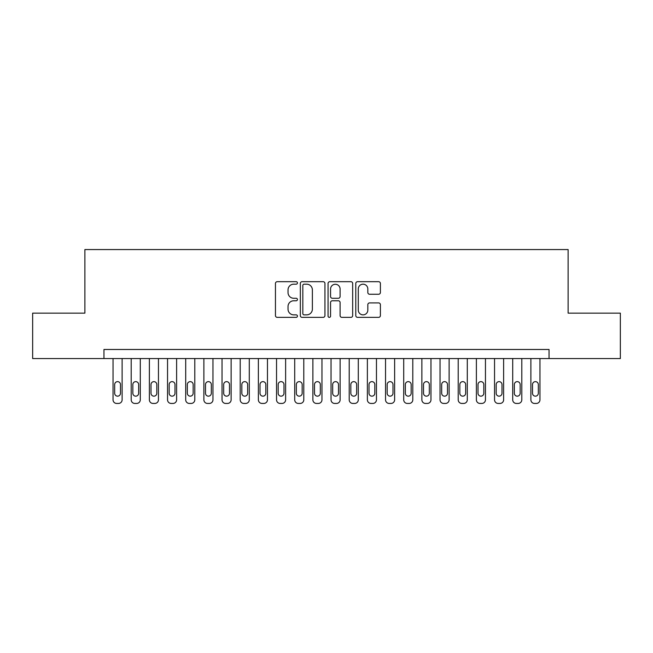 <?xml version="1.0" encoding="UTF-8"?>
<svg xmlns="http://www.w3.org/2000/svg" width="653" height="653" viewBox="0 0 653 653"><rect width="100%" height="100%" fill="white"/><g stroke="black" fill="none" stroke-linecap="round" stroke-linejoin="round"><path stroke-width="0.98" d="M297.433 282.937A1.249 1.249 0 0 0 296.184 281.688L277.239 281.688A1.779 1.779 0 0 0 275.452 283.475L275.452 315.57A1.779 1.779 0 0 0 277.239 317.358L296.184 317.358A1.249 1.249 0 0 0 297.433 316.109A1.249 1.249 0 0 0 296.184 314.86L293.736 314.86A5.706 5.706 0 0 1 288.03 309.155L288.03 306.477A5.706 5.706 0 0 1 293.736 300.772L296.184 300.772A1.249 1.249 0 0 0 297.433 299.523A1.249 1.249 0 0 0 296.184 298.274L293.736 298.274A5.706 5.706 0 0 1 288.03 292.568L288.03 289.891A5.706 5.706 0 0 1 293.736 284.186L296.184 284.186A1.249 1.249 0 0 0 297.433 282.937M378.618 294.258A1.779 1.779 0 0 0 380.397 292.479L380.397 283.475A1.779 1.779 0 0 0 378.618 281.688L357.575 281.688A1.779 1.779 0 0 0 355.787 283.475L355.787 315.57A1.779 1.779 0 0 0 357.575 317.358L378.618 317.358A1.779 1.779 0 0 0 380.397 315.57L380.397 304.69A1.779 1.779 0 0 0 378.618 302.91L369.606 302.91A1.779 1.779 0 0 0 367.827 304.69L367.827 310.085A4.767 4.767 0 0 1 363.052 314.86A4.767 4.767 0 0 1 358.285 310.085L358.285 288.961A4.767 4.767 0 0 1 363.052 284.186A4.767 4.767 0 0 1 367.827 288.961L367.827 292.479A1.779 1.779 0 0 0 369.606 294.258L378.618 294.258M103.958 358.562L32.65 358.562L32.65 313.146L84.882 313.146L84.882 249.56L568.118 249.56L568.118 313.146L620.35 313.146L620.35 358.562L549.042 358.562L549.042 349.477L103.958 349.477L103.958 358.562L549.042 358.562M324.941 283.475A1.779 1.779 0 0 0 323.153 281.688L302.119 281.688A1.779 1.779 0 0 0 300.331 283.475L300.331 315.57A1.779 1.779 0 0 0 302.119 317.358L323.153 317.358A1.779 1.779 0 0 0 324.941 315.57L324.941 283.475M329.847 281.688L350.881 281.688A1.779 1.779 0 0 1 352.669 283.475L352.669 315.57A1.779 1.779 0 0 1 350.881 317.358L341.878 317.358A1.779 1.779 0 0 1 340.099 315.57L340.099 302.551A1.779 1.779 0 0 0 338.311 300.772L332.336 300.772A1.779 1.779 0 0 0 330.557 302.551L330.557 316.109A1.249 1.249 0 0 1 329.308 317.358A1.249 1.249 0 0 1 328.059 316.109L328.059 283.475A1.779 1.779 0 0 1 329.847 281.688M304.078 284.186A1.249 1.249 0 0 0 302.829 285.434L302.829 313.611A1.249 1.249 0 0 0 304.078 314.86L306.665 314.86A5.706 5.706 0 0 0 312.371 309.155L312.371 289.891A5.706 5.706 0 0 0 306.665 284.186L304.078 284.186M340.099 289.042A4.767 4.767 0 0 0 335.324 284.275A4.767 4.767 0 0 0 330.557 289.042L330.557 296.495A1.779 1.779 0 0 0 332.336 298.274L338.311 298.274A1.779 1.779 0 0 0 340.099 296.495L340.099 289.042M122.119 358.562L122.119 399.807A3.632 3.632 90.1 0 1 118.487 403.44L116.675 403.44A3.632 3.632 90.1 0 1 113.042 399.807L113.042 358.562M120.487 393.261L120.487 384.544A2.906 2.906 90.1 0 0 117.581 381.638A2.906 2.906 90.1 0 0 114.675 384.544L114.675 393.261A2.906 2.906 90.1 0 0 117.581 396.167A2.906 2.906 90.1 0 0 120.487 393.261M140.289 358.562L140.289 399.807A3.632 3.632 90.1 0 1 136.657 403.44L134.836 403.44A3.632 3.632 90.1 0 1 131.204 399.807L131.204 358.562M138.656 393.261L138.656 384.544A2.906 2.906 90.1 0 0 135.751 381.638A2.906 2.906 90.1 0 0 132.837 384.544L132.837 393.261A2.906 2.906 90.1 0 0 135.751 396.167A2.906 2.906 90.1 0 0 138.656 393.261M158.459 358.562L158.459 399.807A3.632 3.632 90.1 0 1 154.826 403.44L153.006 403.44A3.632 3.632 90.1 0 1 149.374 399.807L149.374 358.562M156.818 393.261L156.818 384.544A2.906 2.906 90.1 0 0 153.912 381.638A2.906 2.906 90.1 0 0 151.006 384.544L151.006 393.261A2.906 2.906 90.1 0 0 153.912 396.167A2.906 2.906 90.1 0 0 156.818 393.261M176.62 358.562L176.62 399.807A3.632 3.632 90.1 0 1 172.988 403.44L171.176 403.44A3.632 3.632 90.1 0 1 167.543 399.807L167.543 358.562M174.988 393.261L174.988 384.544A2.906 2.906 90.1 0 0 172.082 381.638A2.906 2.906 90.1 0 0 169.176 384.544L169.176 393.261A2.906 2.906 90.1 0 0 172.082 396.167A2.906 2.906 90.1 0 0 174.988 393.261M194.79 358.562L194.79 399.807A3.632 3.632 90.1 0 1 191.158 403.44L189.337 403.44A3.632 3.632 90.1 0 1 185.705 399.807L185.705 358.562M193.157 393.261L193.157 384.544A2.906 2.906 90.1 0 0 190.252 381.638A2.906 2.906 90.1 0 0 187.338 384.544L187.338 393.261A2.906 2.906 90.1 0 0 190.252 396.167A2.906 2.906 90.1 0 0 193.157 393.261M212.96 358.562L212.96 399.807A3.632 3.632 90.1 0 1 209.327 403.44L207.507 403.44A3.632 3.632 90.1 0 1 203.875 399.807L203.875 358.562M211.319 393.261L211.319 384.544A2.906 2.906 90.1 0 0 208.413 381.638A2.906 2.906 90.1 0 0 205.507 384.544L205.507 393.261A2.906 2.906 90.1 0 0 208.413 396.167A2.906 2.906 90.1 0 0 211.319 393.261M231.121 358.562L231.121 399.807A3.632 3.632 90.1 0 1 227.489 403.44L225.677 403.44A3.632 3.632 90.1 0 1 222.036 399.807L222.036 358.562M229.489 393.261L229.489 384.544A2.906 2.906 90.1 0 0 226.583 381.638A2.906 2.906 90.1 0 0 223.677 384.544L223.677 393.261A2.906 2.906 90.1 0 0 226.583 396.167A2.906 2.906 90.1 0 0 229.489 393.261M249.291 358.562L249.291 399.807A3.632 3.632 90.1 0 1 245.659 403.44L243.838 403.44A3.632 3.632 90.1 0 1 240.206 399.807L240.206 358.562M247.658 393.261L247.658 384.544A2.906 2.906 90.1 0 0 244.753 381.638A2.906 2.906 90.1 0 0 241.839 384.544L241.839 393.261A2.906 2.906 90.1 0 0 244.753 396.167A2.906 2.906 90.1 0 0 247.658 393.261M267.461 358.562L267.461 399.807A3.632 3.632 90.1 0 1 263.82 403.44L262.008 403.44A3.632 3.632 90.1 0 1 258.376 399.807L258.376 358.562M265.82 393.261L265.82 384.544A2.906 2.906 90.1 0 0 262.914 381.638A2.906 2.906 90.1 0 0 260.008 384.544L260.008 393.261A2.906 2.906 90.1 0 0 262.914 396.167A2.906 2.906 90.1 0 0 265.82 393.261M285.622 358.562L285.622 399.807A3.632 3.632 90.1 0 1 281.99 403.44L280.178 403.44A3.632 3.632 90.1 0 1 276.537 399.807L276.537 358.562M283.99 393.261L283.99 384.544A2.906 2.906 90.1 0 0 281.084 381.638A2.906 2.906 90.1 0 0 278.178 384.544L278.178 393.261A2.906 2.906 90.1 0 0 281.084 396.167A2.906 2.906 90.1 0 0 283.99 393.261M303.792 358.562L303.792 399.807A3.632 3.632 90.1 0 1 300.16 403.44L298.339 403.44A3.632 3.632 90.1 0 1 294.707 399.807L294.707 358.562M302.159 393.261L302.159 384.544A2.906 2.906 90.1 0 0 299.254 381.638A2.906 2.906 90.1 0 0 296.34 384.544L296.34 393.261A2.906 2.906 90.1 0 0 299.254 396.167A2.906 2.906 90.1 0 0 302.159 393.261M321.962 358.562L321.962 399.807A3.632 3.632 90.1 0 1 318.321 403.44L316.509 403.44A3.632 3.632 90.1 0 1 312.877 399.807L312.877 358.562M320.321 393.261L320.321 384.544A2.906 2.906 90.1 0 0 317.415 381.638A2.906 2.906 90.1 0 0 314.509 384.544L314.509 393.261A2.906 2.906 90.1 0 0 317.415 396.167A2.906 2.906 90.1 0 0 320.321 393.261M340.123 358.562L340.123 399.807A3.632 3.632 90.1 0 1 336.491 403.44L334.679 403.44A3.632 3.632 90.1 0 1 331.038 399.807L331.038 358.562M338.491 393.261L338.491 384.544A2.906 2.906 90.1 0 0 335.585 381.638A2.906 2.906 90.1 0 0 332.679 384.544L332.679 393.261A2.906 2.906 90.1 0 0 335.585 396.167A2.906 2.906 90.1 0 0 338.491 393.261M358.293 358.562L358.293 399.807A3.632 3.632 90.1 0 1 354.661 403.44L352.84 403.44A3.632 3.632 90.1 0 1 349.208 399.807L349.208 358.562M356.66 393.261L356.66 384.544A2.906 2.906 90.1 0 0 353.746 381.638A2.906 2.906 90.1 0 0 350.841 384.544L350.841 393.261A2.906 2.906 90.1 0 0 353.746 396.167A2.906 2.906 90.1 0 0 356.66 393.261M376.463 358.562L376.463 399.807A3.632 3.632 90.1 0 1 372.822 403.44L371.01 403.44A3.632 3.632 90.1 0 1 367.378 399.807L367.378 358.562M374.822 393.261L374.822 384.544A2.906 2.906 90.1 0 0 371.916 381.638A2.906 2.906 90.1 0 0 369.01 384.544L369.01 393.261A2.906 2.906 90.1 0 0 371.916 396.167A2.906 2.906 90.1 0 0 374.822 393.261M394.624 358.562L394.624 399.807A3.632 3.632 90.1 0 1 390.992 403.44L389.18 403.44A3.632 3.632 90.1 0 1 385.539 399.807L385.539 358.562M392.992 393.261L392.992 384.544A2.906 2.906 90.1 0 0 390.086 381.638A2.906 2.906 90.1 0 0 387.18 384.544L387.18 393.261A2.906 2.906 90.1 0 0 390.086 396.167A2.906 2.906 90.1 0 0 392.992 393.261M412.794 358.562L412.794 399.807A3.632 3.632 90.1 0 1 409.162 403.44L407.341 403.44A3.632 3.632 90.1 0 1 403.709 399.807L403.709 358.562M411.161 393.261L411.161 384.544A2.906 2.906 90.1 0 0 408.247 381.638A2.906 2.906 90.1 0 0 405.342 384.544L405.342 393.261A2.906 2.906 90.1 0 0 408.247 396.167A2.906 2.906 90.1 0 0 411.161 393.261M430.964 358.562L430.964 399.807A3.632 3.632 90.1 0 1 427.323 403.44L425.511 403.44A3.632 3.632 90.1 0 1 421.879 399.807L421.879 358.562M429.323 393.261L429.323 384.544A2.906 2.906 90.1 0 0 426.417 381.638A2.906 2.906 90.1 0 0 423.511 384.544L423.511 393.261A2.906 2.906 90.1 0 0 426.417 396.167A2.906 2.906 90.1 0 0 429.323 393.261M449.125 358.562L449.125 399.807A3.632 3.632 90.1 0 1 445.493 403.44L443.673 403.44A3.632 3.632 90.1 0 1 440.04 399.807L440.04 358.562M447.493 393.261L447.493 384.544A2.906 2.906 90.1 0 0 444.587 381.638A2.906 2.906 90.1 0 0 441.681 384.544L441.681 393.261A2.906 2.906 90.1 0 0 444.587 396.167A2.906 2.906 90.1 0 0 447.493 393.261M467.295 358.562L467.295 399.807A3.632 3.632 90.1 0 1 463.663 403.44L461.842 403.44A3.632 3.632 90.1 0 1 458.21 399.807L458.21 358.562M465.662 393.261L465.662 384.544A2.906 2.906 90.1 0 0 462.748 381.638A2.906 2.906 90.1 0 0 459.843 384.544L459.843 393.261A2.906 2.906 90.1 0 0 462.748 396.167A2.906 2.906 90.1 0 0 465.662 393.261M485.457 358.562L485.457 399.807A3.632 3.632 90.1 0 1 481.824 403.44L480.012 403.44A3.632 3.632 90.1 0 1 476.38 399.807L476.38 358.562M483.824 393.261L483.824 384.544A2.906 2.906 90.1 0 0 480.918 381.638A2.906 2.906 90.1 0 0 478.012 384.544L478.012 393.261A2.906 2.906 90.1 0 0 480.918 396.167A2.906 2.906 90.1 0 0 483.824 393.261M503.626 358.562L503.626 399.807A3.632 3.632 90.1 0 1 499.994 403.44L498.174 403.44A3.632 3.632 90.1 0 1 494.541 399.807L494.541 358.562M501.994 393.261L501.994 384.544A2.906 2.906 90.1 0 0 499.088 381.638A2.906 2.906 90.1 0 0 496.182 384.544L496.182 393.261A2.906 2.906 90.1 0 0 499.088 396.167A2.906 2.906 90.1 0 0 501.994 393.261M521.796 358.562L521.796 399.807A3.632 3.632 90.1 0 1 518.164 403.44L516.343 403.44A3.632 3.632 90.1 0 1 512.711 399.807L512.711 358.562M520.163 393.261L520.163 384.544A2.906 2.906 90.1 0 0 517.249 381.638A2.906 2.906 90.1 0 0 514.344 384.544L514.344 393.261A2.906 2.906 90.1 0 0 517.249 396.167A2.906 2.906 90.1 0 0 520.163 393.261M539.958 358.562L539.958 399.807A3.632 3.632 90.1 0 1 536.325 403.44L534.513 403.44A3.632 3.632 90.1 0 1 530.881 399.807L530.881 358.562M538.325 393.261L538.325 384.544A2.906 2.906 90.1 0 0 535.419 381.638A2.906 2.906 90.1 0 0 532.513 384.544L532.513 393.261A2.906 2.906 90.1 0 0 535.419 396.167A2.906 2.906 90.1 0 0 538.325 393.261"/></g></svg>
